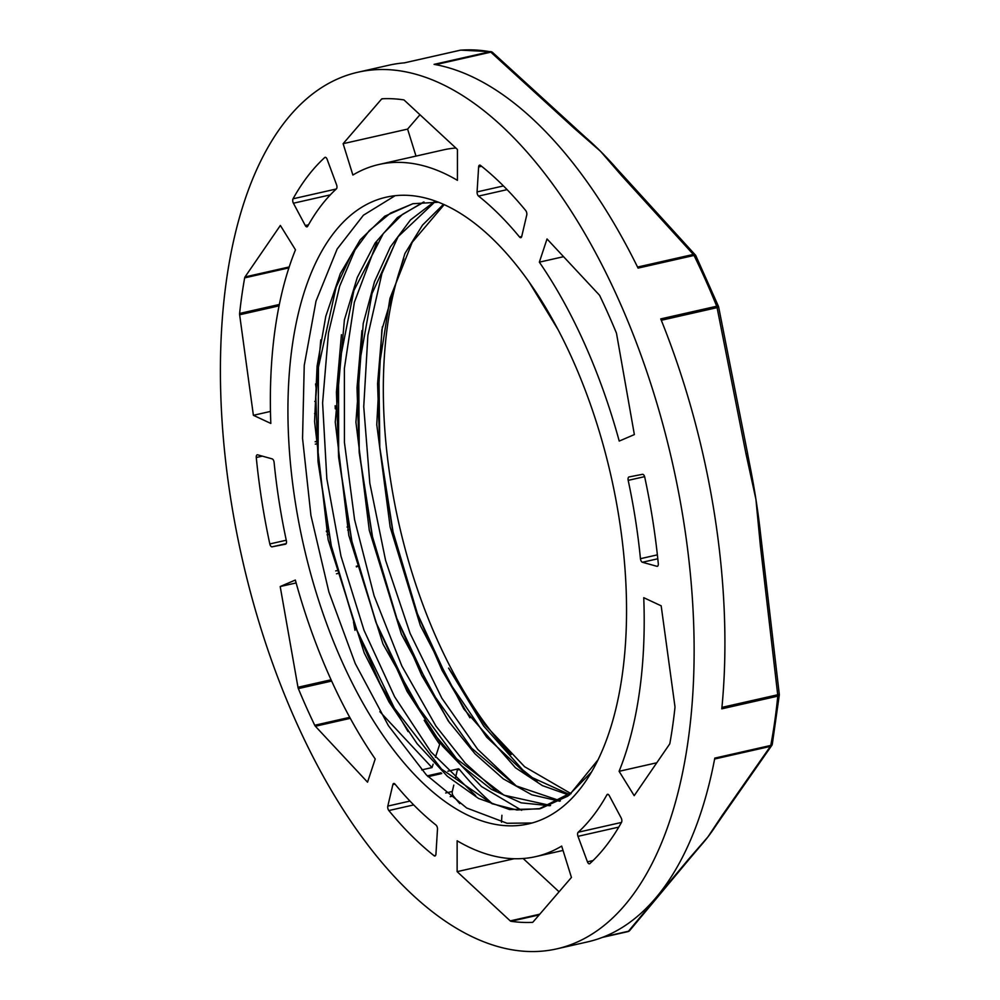 <?xml version="1.0" encoding="UTF-8"?>
<svg xmlns="http://www.w3.org/2000/svg" width="1000" height="1000" viewBox="0 0 1000 1000"><rect width="100%" height="100%" fill="white"/><g stroke="black" fill="none" stroke-linecap="round" stroke-linejoin="round"><path stroke-width="1.5" d="M619.087 771.312A354.825 174 -102.8 0 0 643.75 597.688L661.175 605.825L674.925 706.363A3.225 1.587 77.2 0 1 674.95 707.663A419.775 205.85 77.2 0 1 669.9 743.238A3.225 1.587 77.2 0 1 669.55 744.175L634.2 795.675L619.087 771.312L656.787 762.775M280.2 586.538L295.338 580.05A354.825 174 -102.8 0 0 375.213 758.962L367.537 782.175L315.375 726.25A3.225 1.587 77.2 0 1 314.725 725.263A419.775 205.85 77.2 0 1 298.35 688.6A3.225 1.587 77.2 0 1 297.975 687.275L280.2 586.538L296.125 582.938M336.475 573.8L337.975 573.462M356.438 566.9L357.875 566.287M335.688 570.913L337.188 570.575M356.262 566.25L357.775 565.913M354.963 630.3L353.512 622.05M421.725 769.9L432.013 767.575L379.837 711.65M424.212 720.263A354.825 174 -102.8 0 0 439.688 744.362L435.4 757.312M433.137 764.188L432.013 767.575M457.438 149.475L457.425 180.338A354.825 174 -102.8 0 0 378.938 164.488A354.825 174 -102.8 0 0 352.875 175.037L343.125 143.688L381.55 99.087A3.225 1.587 77.2 0 1 382.038 98.775A3.225 1.587 77.2 0 1 382.163 98.763A419.775 205.85 77.2 0 1 403.587 99.85A3.225 1.587 77.2 0 1 404.325 100.237L457.438 149.475M343.125 143.688L407.6 129.1L419.963 114.738M416 156.1L407.6 129.1M455.875 148.025A354.825 174 -102.8 0 0 443.413 149.887L378.938 164.488M395.012 784.112A353.612 173.4 -102.8 0 0 435.988 825.037A3.225 1.587 77.2 0 1 437.488 829.212L435.938 854.15A3.225 1.587 77.2 0 1 434.963 855.987A3.225 1.587 77.2 0 1 434.05 855.713A387.987 190.263 77.2 0 1 388.837 810.55A3.225 1.587 77.2 0 1 387.812 806.087L392.85 784.638A3.225 1.587 77.2 0 1 393.738 783.462A3.225 1.587 77.2 0 1 395.012 784.112M447.875 771.213L458.212 768.863A3.225 1.587 77.2 0 1 459.487 769.513A353.612 173.4 -102.8 0 0 492.65 803.95M455.312 778.6L457.325 770.037A3.225 1.587 77.2 0 1 457.337 770M459.75 803.575A387.987 190.263 77.2 0 1 453.312 795.962A3.225 1.587 77.2 0 1 452.287 791.488L453.787 785.1M501.912 815.275L501.488 822.25M336.375 188.888A353.612 173.4 -102.8 0 0 307.663 226.287A3.225 1.587 77.2 0 1 307.013 226.838A3.225 1.587 77.2 0 1 305.3 225.538L293.412 203.225A3.225 1.587 77.2 0 1 293.038 198.8A387.987 190.263 77.2 0 1 324.725 157.525A3.225 1.587 77.2 0 1 325.112 157.312A3.225 1.587 77.2 0 1 327.125 159.3L336.575 184.8A3.225 1.587 77.2 0 1 336.375 188.888M629.062 476.938L642.5 474.312A3.225 1.587 77.2 0 1 644.75 477.188A387.987 190.263 77.2 0 1 658.288 563.612A3.225 1.587 77.2 0 1 657.325 566.312A3.225 1.587 77.2 0 1 656.9 566.3L642.412 562.263A3.225 1.587 77.2 0 1 640.45 558.688A353.612 173.4 -102.8 0 0 628.188 480.363A3.225 1.587 77.2 0 1 629.038 476.938A3.225 1.587 77.2 0 1 629.062 476.938M519.538 237.013A353.612 173.4 -102.8 0 0 478.575 196.088A3.225 1.587 77.2 0 1 477.075 191.912L478.625 166.975A3.225 1.587 77.2 0 1 479.6 165.138A3.225 1.587 77.2 0 1 480.513 165.413A387.987 190.263 77.2 0 1 525.725 210.575A3.225 1.587 77.2 0 1 526.75 215.037L521.712 236.488A3.225 1.587 77.2 0 1 520.825 237.662A3.225 1.587 77.2 0 1 519.538 237.013L521.7 236.525M274.113 462.438A353.612 173.4 -102.8 0 0 286.375 540.763A3.225 1.587 77.2 0 1 285.525 544.188L272.062 546.825A3.225 1.587 77.2 0 1 269.812 543.938A387.987 190.263 77.2 0 1 256.275 457.512A3.225 1.587 77.2 0 1 257.238 454.812A3.225 1.587 77.2 0 1 257.663 454.825L272.137 458.875A3.225 1.587 77.2 0 1 274.113 462.438M578.188 832.237A353.612 173.4 -102.8 0 0 606.9 794.837A3.225 1.587 77.2 0 1 607.55 794.287A3.225 1.587 77.2 0 1 609.263 795.6L621.15 817.9A3.225 1.587 77.2 0 1 621.525 822.325A387.987 190.263 77.2 0 1 589.837 863.6A3.225 1.587 77.2 0 1 589.45 863.812A3.225 1.587 77.2 0 1 587.438 861.825L577.987 836.338A3.225 1.587 77.2 0 1 578.188 832.237L621.462 822.438M280.363 225.45L295.475 249.812A354.825 174 -102.8 0 0 270.812 423.438L253.388 415.3L239.638 314.775A3.225 1.587 77.2 0 1 239.613 313.463A419.775 205.85 77.2 0 1 244.662 277.887A3.225 1.587 77.2 0 1 245.012 276.95L280.363 225.45M253.388 415.3L270.462 411.438M314.762 401.413L315.763 401.175M316.15 388.212L315.562 383.938M314.562 413.537L315.7 413.275M335.175 405.725A354.825 174 -102.8 0 0 335.288 408.85M457.125 871.65L457.137 840.788A354.825 174 -102.8 0 0 535.625 856.637A354.825 174 -102.8 0 0 561.675 846.087L571.438 877.438L533.013 922.038A3.225 1.587 77.2 0 1 532.525 922.35A3.225 1.587 77.2 0 1 532.388 922.362A419.775 205.85 77.2 0 1 510.975 921.287A3.225 1.587 77.2 0 1 510.238 920.888L457.125 871.65L514.15 858.737M559.062 891.787L523.162 858.512M634.362 434.588L619.225 441.075A354.825 174 -102.8 0 0 539.35 262.162L547.025 238.95L599.188 294.875A3.225 1.587 77.2 0 1 599.837 295.863A419.775 205.85 77.2 0 1 616.2 332.525A3.225 1.587 77.2 0 1 616.587 333.85L634.362 434.588M539.35 262.162L563.562 256.688M558.237 329.95L528.938 281.788A321.337 157.575 -102.8 0 0 391.262 196.213A321.337 157.575 -102.8 0 0 386.337 197.162A321.337 157.575 -102.8 0 0 303.587 545.35A321.337 157.575 -102.8 0 0 528.225 823.962A321.337 157.575 -102.8 0 0 626.55 611.025A321.337 157.575 -102.8 0 0 528.938 281.788M443.5 204.3L422.512 225.113L404.913 253.525L381.85 329.85L376.763 424.613L390.163 527.112L420.375 625.612L463.812 708.975L515.438 767.725L542.438 785.625L569.2 795.138M434.1 201.9L410.462 219.938L390.4 246.875L374.475 281.775L363.225 323.525L355.925 422.2L369.288 530.325L401.413 634.212L448.1 720.738L475.062 753.863L503.275 778.85L531.812 794.812L559.75 801.225M423.413 202.1L397.463 217.537L375.163 242.938L357.287 277.475L344.4 319.85L335.25 422.088L348.8 535.375L382.975 643.988L432.863 732.75L461.512 765.638L491.3 789.275L521.138 802.837L549.95 805.738M438.537 202.225L412.875 203.713L384.725 216.225L360.225 239.788L340.325 273.562L325.788 316.288L317.075 366.25L314.587 421.6L328.15 539.788L364.225 652.9L389.05 702.038L417.125 743.725L447.362 776.287L478.587 798.475L509.562 809.538L539.05 808.9L571.35 792.6L597.863 760.037M444.2 204.613L412.225 242.262L389.95 298.387L378.862 368.75L379.812 448.237L392.85 532.112L417.05 612.95L448.775 681.575L486.637 737.138L527.975 775.675L569.837 794.65M434.862 201.938L398.137 236.637L372.05 293.5L358.713 367.663L359.237 452.863L372.275 536.75L396.475 617.612L430.613 690.5L471.562 748.138L516.025 785.863L560.388 800.863M424.05 202.037L402.488 214.363L383.3 233.538L353.9 290.512L338.537 367.6L338.65 457.475L351.688 541.388L375.9 622.263L412.463 699.3L456.5 758.75L503.988 795.188L550.588 805.5M412.875 203.738L390.575 213.05L369.237 230.625L350.9 255.55L336.1 287.225L318.45 367.238L318.075 462.088L331.1 546.013L355.325 626.9L394.35 708.075L441.5 769.062L491.975 803.688L516.825 809.987L540.562 808.575L567.875 796.1L591.362 772.163M382.362 326.812L377.575 383.713L379.812 448.237M379.675 446.587L393.088 532.05L417.65 614.513M417.05 612.95L442.113 670.425L469.913 717.8M361.925 330.588L357.013 387.863L359.237 452.863M359.1 451.2L372.5 536.688L397.075 619.175M396.475 617.612L421.712 675.438L449.75 723.05M341.438 334.663L336.438 392.188L338.65 457.475M338.512 455.812L351.912 541.325L376.5 623.825M375.9 622.263L407.05 691.338L442.587 746.112L481.562 786.562L521.663 810.312M320.775 339.875L315.85 397.113L318.075 462.088M317.938 460.425L331.337 545.95L355.913 628.462M355.325 626.912L380.325 684.3L408.075 731.6M571.087 793.688L524.612 766.725L484.775 724.625L448.587 668.1L483.7 726.062L522.737 769.912L537.137 781.525M532.1 822.987L507.038 823.263L466.7 808.012L426.337 774.887L388.425 725.688L355.238 663.512L328.888 591.962L310.925 515.4L302.55 438.35L304.237 365.438L316.025 301.075L337.15 249.013L363.425 215.212L395.138 195.688M475.637 795.638L430.863 751.775L394.65 696.812L364.025 630.3L340.975 556.138L326.838 478.8L322.6 402.925L328.462 333L339.663 286.275L356.225 247.087M496.05 790.888L465.262 763.15L435.975 726.125L401.825 665.95L374.1 595.788L354.6 519.763L344.438 442.45L344.375 368.512L354.363 302.3L376.925 242.237M516.462 786.125L477.7 749.312L441.825 698.162L410.1 633.375L385.562 560.275L369.812 483.162L363.738 406.675L367.875 335.425L381.9 273.587L397.488 237.587M403.837 258.637A321.337 157.575 -102.8 0 0 511.15 754.562M358.05 72.2A449.462 220.4 -102.8 0 0 242.312 559.225A449.462 220.4 -102.8 0 0 556.512 948.925A449.462 220.4 -102.8 0 0 678.512 491.925A449.462 220.4 -102.8 0 0 388.237 69.65A449.462 220.4 -102.8 0 0 358.05 72.2L388.913 65.213A449.462 220.4 -102.8 0 1 404.412 62.862L460.363 50.2A3.225 2.8 -94.5 0 1 460.712 50.138L490.988 51.675A3.225 2.75 99.9 0 0 490.05 51.7L434.087 64.362A449.462 220.4 -102.8 0 1 638.075 268.113L694.025 255.438A3.225 1.225 -26.2 0 1 695.85 255.712A3.225 3.225 0 0 0 695.387 255.025A3.225 2.325 -40.8 0 1 695.7 255.525M435.625 64.65L490.812 52.15L573.875 128A3.225 2.188 -46.1 0 1 575.737 128.375L492.562 52.425A3.225 2.112 131.1 0 0 492.55 52.425A3.225 2.112 131.1 0 0 490.812 52.15A3.225 1.587 -102.8 0 0 490.05 51.7A449.462 220.4 77.2 0 0 475.062 50A449.462 220.4 77.2 0 0 460.363 50.2A3.225 1.587 -102.8 0 0 460.25 50.213A3.225 3.225 0 0 1 460.75 50.138A3.225 2.8 -94.5 0 1 461.087 50.138M661.3 320.275L717.087 307.638A3.225 1.587 -102.8 0 0 716.7 306.238A449.462 220.4 77.2 0 0 694.025 255.438A3.225 1.587 -102.8 0 0 693.337 254.438A3.225 2.325 -40.8 0 1 695.387 255.025L623.825 176.412A3.225 2.25 136 0 0 621.888 175.95L693.337 254.438L637.55 267.062M616.8 168.762A403.462 197.85 -102.8 0 0 600.588 151.363A403.462 197.85 -102.8 0 0 586.375 138.062L575.725 128.412M492.038 52.138A3.225 2.75 99.9 0 0 490.988 51.675M761.95 545.225L760.387 545.775L777.712 694.762L779.3 694.375L760.662 534.825A403.462 197.85 -102.8 0 0 755.913 499.275L760.387 545.775M761.737 545.15A403.462 197.85 -102.8 0 0 760.662 534.825M746.025 454L747.575 453.363L718.612 306.863L717.087 307.638L746.025 454L755.913 499.275A403.462 197.85 -102.8 0 0 749.488 463.512M602.375 937.387L627.837 931.625A3.225 1.587 -102.8 0 0 627.95 931.612A3.225 3.225 0 0 0 629.675 930.575L689.7 858.637A3.225 2.575 -141.5 0 1 688.413 859.412L628.475 931.237A3.225 2.487 41 0 0 629.675 930.575L629.675 930.575A3.225 2.487 41 0 0 629.75 930.487M700.425 845.987A403.462 197.85 -102.8 0 0 707.938 836.888A403.462 197.85 -102.8 0 0 715.962 825.55M772.163 744.587A3.225 2.712 -146.6 0 1 771.838 745.387A3.225 2.712 -146.6 0 1 771.825 745.387A3.225 2.712 -146.6 0 1 770.375 746.4A3.225 1.587 -102.8 0 0 770.763 745.438L714.8 758.112A449.462 220.4 -102.8 0 1 587.375 941.938L556.512 948.925M714.625 759.013L770.375 746.4L722.05 815.6A3.225 2.637 36.5 0 0 723.4 814.737L715.987 825.512M695.85 255.712L718.45 306.35A3.225 3.225 0 0 1 718.612 306.863L718.363 306.737A3.225 0.887 158 0 0 718.45 306.35A3.225 0.887 158 0 0 716.7 306.238L660.75 318.9A449.462 220.4 -102.8 0 1 721.8 708.825L777.763 696.15A3.225 1.575 5.6 0 0 779.3 695L772.3 744.212A3.225 3.225 0 0 1 771.825 745.387L723.413 814.725A3.225 2.637 36.5 0 0 723.462 814.65M772.3 744.212A3.225 1.863 -169.2 0 1 770.763 745.438A449.462 220.4 77.2 0 0 777.763 696.15A3.225 1.587 -102.8 0 0 777.712 694.762L721.95 707.387M297.975 687.275L331.05 679.788M298.35 688.6L331.637 681.062M314.725 725.263L349.738 717.337M315.375 726.25L350.288 718.337M381.55 99.087L383.188 98.713M428.025 776.637L441.75 773.538L428.05 776.675M457.325 770.037L459.487 769.513M392.85 784.638L395.037 784.137M387.812 806.087L409.975 801.062M445.65 792.987L452.287 791.488M388.837 810.55L413.7 804.925M450.213 796.663L453.312 795.962M434.05 855.713L435.65 855.35M324.725 157.525L325.55 157.338M293.038 198.8L336.238 189.013M293.412 203.225L330.3 194.875M305.3 225.538L308.5 224.812M628.188 480.363L644.613 476.65M640.45 558.688L657.375 554.85M642.412 562.263L657.788 558.775M656.9 566.3L657.7 566.125M478.575 196.088L507.088 189.638M478.625 166.975L481.613 166.3M477.075 191.912L503.45 185.938M326.463 531.688L327.962 531.35M347.05 527.025L348.537 526.688M315.2 441.8L316.588 441.488M256.275 457.512L262.362 456.138M315.312 444.15L316.712 443.837M269.812 543.938L286.262 540.225M326.35 531.15L327.863 530.8M272.062 546.825L286.188 543.625M327.088 534.775L328.6 534.438L327.088 534.775M347.688 530.112L349.175 529.775L347.688 530.112M606.9 794.837L608.375 794.5M577.987 836.338L618.787 827.1M587.438 861.825L593.05 860.55M245.012 276.95L289.212 266.95M244.662 277.887L288.913 267.863M239.613 313.463L279.363 304.462M239.638 314.775L279.075 305.837M510.238 920.888L539.763 914.2M510.975 921.287L539.163 914.9M404.35 62.862L460.25 50.213A3.225 1.587 -102.8 0 0 460.15 50.25M573.875 128L600.588 151.363L621.888 175.95M779.3 694.375A3.225 3.225 0 0 1 779.3 695A3.225 1.575 5.6 0 0 779.175 694.463M722.05 815.6L707.938 836.888L688.413 859.412M602.325 937.412L627.95 931.612A3.225 1.587 -102.8 0 0 628.475 931.237L603.8 936.825M427.275 775.863L441 772.763M315.188 441.688L316.575 441.375M535.625 856.637L563.038 850.438M540.562 808.587L539.062 808.925M616.763 168.713L623.812 176.412M492.55 52.425A3.225 3.225 0 0 0 490.938 51.662M749.488 463.462L747.55 453.363M700.337 846.1L689.7 858.637"/></g></svg>
